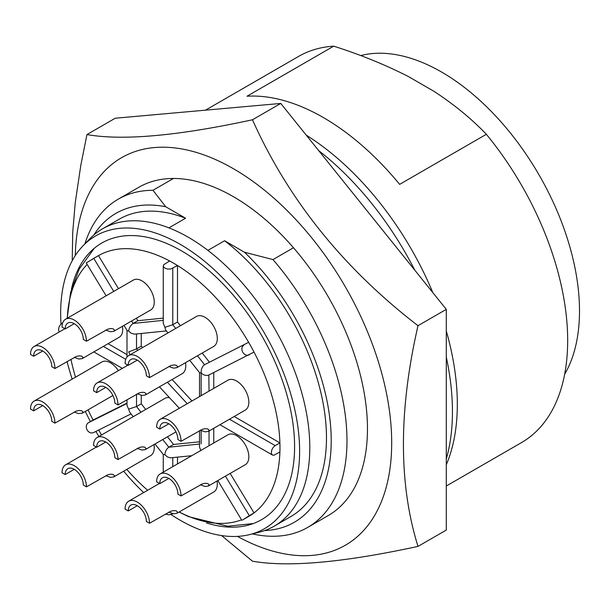 <?xml version="1.0" encoding="UTF-8"?>
<svg xmlns="http://www.w3.org/2000/svg" width="610" height="610" viewBox="0 0 610 610"><rect width="100%" height="100%" fill="white"/><g stroke="black" fill="none" stroke-linecap="round" stroke-linejoin="round"><path stroke-width="0.91" d="M249.353 524.508A162.191 93.643 -120 0 0 251.579 524.165M92.956 249.406A162.191 93.643 -120 0 0 91.538 251.167M71.454 289.117A159.736 92.224 60 0 1 89.807 252.426A159.736 92.224 60 0 1 216.176 277.131A159.736 92.224 60 0 1 294.592 446.581A159.736 92.224 60 0 1 247.401 525.378A159.736 92.224 60 0 1 206.447 522.93M264.549 530.593A178.356 102.976 -120 0 0 331.207 440.649A178.356 102.976 -120 0 0 244.473 252.227L224.594 240.744A171.669 99.11 -120 0 1 326.48 437.919A171.669 99.11 -120 0 1 290.924 516.502L274.241 526.14A171.669 99.11 60 0 1 259.075 532.233L249.696 534.573A168.97 97.554 60 0 1 171.006 514.535M185.593 218.235A171.669 99.11 -120 0 0 119.263 219.165L102.572 228.803A171.669 99.11 60 0 1 168.909 227.865L185.593 218.235L165.714 206.752A178.356 102.976 -120 0 0 93.871 234.964M306.235 135.138A222.947 128.718 60 0 1 402.135 234.034A222.947 128.718 60 0 1 432.81 292.587M446.291 330.963A222.947 128.718 60 0 1 457.325 404.239A222.947 128.718 60 0 1 446.291 464.782M446.291 486.017L521.504 442.593A222.947 128.718 -120 0 0 567.674 340.532A222.947 128.718 -120 0 0 486.353 134.299C471.591 118.828 454.092 104.478 433.862 91.248L408.273 76.479C385.36 64.797 360.502 54.694 333.708 46.169A222.947 128.718 -120 0 0 298.557 56.44L205.501 110.166M333.708 46.169L247.004 96.227A222.947 128.718 60 0 1 399.649 184.357L486.353 134.299M564.654 374.265A195.078 112.629 -120 0 0 579.5 310.947A195.078 112.629 -120 0 0 504.31 125.691A195.078 112.629 -120 0 0 360.708 55.579M252.342 533.91A189.504 109.411 -120 0 0 307.722 527.398A189.504 109.411 -120 0 0 346.976 440.649A189.504 109.411 -120 0 0 272.983 259.585L244.473 252.227M307.722 527.398L328.218 515.564A189.504 109.411 -120 0 0 367.464 428.815A189.504 109.411 -120 0 0 293.479 247.751L272.983 259.585M293.479 247.751A189.504 109.411 -120 0 0 233.47 196.725A189.504 109.411 -120 0 0 173.461 178.463L152.965 190.29L165.714 206.752M168.909 227.865A171.669 99.11 60 0 1 207.903 250.382L224.594 240.744M248.644 516.457A150.487 86.887 -120 0 0 248.804 516.365A150.487 86.887 -120 0 0 254.019 512.903A150.487 86.887 -120 0 0 279.898 451.979A150.487 86.887 -120 0 0 279.975 447.473A150.487 86.887 -120 0 0 279.898 442.883L275.171 445.613L229.467 419.222M179.165 511.973A150.487 86.887 -120 0 0 241.545 519.819M98.652 430.05A150.487 86.887 -120 0 0 101.573 434.961M126.788 469.403A150.487 86.887 -120 0 0 147.658 490.265M70.943 359.275A150.487 86.887 -120 0 0 75.518 377.186M88.069 409.844A150.487 86.887 -120 0 0 93.101 420L88.374 422.73C86.124 424.407 85.69 426.802 87.07 429.913C88.953 432.734 91.18 433.596 93.749 432.49L131.02 413.885M61.008 324.002A168.97 97.554 60 0 1 60.657 313.265A168.97 97.554 60 0 1 82.998 245.838L89.716 238.884A171.669 99.11 60 0 1 102.572 228.803M82.998 245.838A168.97 97.554 60 0 1 216.664 271.976A168.97 97.554 60 0 1 299.617 451.225A168.97 97.554 60 0 1 249.696 534.573M207.903 250.382A171.669 99.11 60 0 1 309.796 447.549A171.669 99.11 60 0 1 274.241 526.14M62.784 322.659L60.619 324.428L58.956 327.212L58.499 330.04L59.322 331.924M141.245 333.502L141.245 346.19L142.542 347.593M172.119 379.519L191.982 400.961M185.509 362.683A17.278 9.973 60 0 1 182.199 373.694L145.302 394.998L146.08 393.846L144.776 392.565L142.382 392.245L139.347 392.863L117.997 404.926A17.278 9.973 -120 0 0 105.774 383.766A17.278 9.973 -120 0 0 97.135 382.905A17.278 9.973 -120 0 0 93.559 390.819L96.708 392.634L105.774 387.403A12.818 7.404 -120 0 0 99.369 386.77A12.818 7.404 -120 0 0 96.708 392.634M130.121 354.761L128.634 351.909L136.518 348.92L141.245 346.19M163.259 320.349L133.11 323.452C130.692 325.16 129.198 327.692 128.634 331.07L131.15 333.212L134.528 334.173L166.37 330.917M279.898 451.979L274.035 455.182L272.7 455.136L271.747 454.343L271.305 452.483L271.938 449.562L273.326 447.237L275.171 445.613M213.759 428.289L213.759 442.997M230.161 473.429L254.019 512.903L249.292 515.633L225.433 476.166M160.194 473.924L227.98 434.785A17.278 9.973 60 0 1 236.619 435.639A17.278 9.973 60 0 1 247.912 450.866A17.278 9.973 60 0 1 245.258 464.713L208.361 486.017L209.138 484.858L207.835 483.577L205.44 483.265L202.406 483.882L181.048 495.938A17.278 9.973 -120 0 0 168.833 474.778A17.278 9.973 -120 0 0 160.194 473.924A17.278 9.973 -120 0 0 156.618 481.831L159.767 483.654L168.833 478.423A12.818 7.404 -120 0 0 162.428 477.782A12.818 7.404 -120 0 0 159.767 483.654M234.194 416.493L279.898 442.883A150.487 86.887 -120 0 0 254.019 352.077A150.487 86.887 -120 0 0 248.644 342.317L204.556 364.704C202.2 366.442 201.064 369.187 201.148 372.939C203.664 375.295 206.226 375.989 208.833 375.02L209.032 391.117M254.019 352.077L208.833 375.02M249.292 354.806C246.76 355.889 244.564 355.012 242.719 352.176C241.301 349.088 241.697 346.709 243.916 345.046M163.259 265.937L163.259 323.216L164.891 327.334L172.775 324.733L177.502 322.004L177.502 265.525L170.96 268.941L167.742 269.079L164.891 268.171L163.366 266.555L163.686 264.74L169.626 260.973A150.487 86.887 -120 0 0 98.477 255.62L86.254 262.94L106.117 295.804M197.465 355.782L204.556 364.704L248.644 342.317A150.487 86.887 -120 0 0 177.502 265.525A150.487 86.887 -120 0 0 169.626 260.973M163.259 318.107L137.837 320.723L136.35 318.252M118.462 288.675L98.477 255.62A150.487 86.887 -120 0 0 98.317 255.712A150.487 86.887 -120 0 0 98.157 255.803M65.606 319.198L133.392 280.059A17.278 9.973 60 0 1 142.031 280.913A17.278 9.973 60 0 1 153.323 296.14A17.278 9.973 60 0 1 150.67 309.987L113.773 331.291L114.55 330.132L113.246 328.851L110.852 328.531L107.825 329.156L86.468 341.211A17.278 9.973 -120 0 0 74.245 320.052A17.278 9.973 -120 0 0 65.606 319.198A17.278 9.973 -120 0 0 62.029 327.105L65.178 328.927L74.245 323.689A12.818 7.404 -120 0 0 67.84 323.056A12.818 7.404 -120 0 0 65.178 328.927M131.615 320.99L133.11 323.452L137.837 320.723M128.634 331.07L127.078 330.483L123.998 325.382M127.063 365.626L127.002 364.62M177.502 322.004L180.446 325.702M202.192 353.053L209.283 361.974M128.664 355.599L196.45 316.468A17.278 9.973 60 0 1 205.09 317.322A17.278 9.973 60 0 1 216.382 332.549A17.278 9.973 60 0 1 213.729 346.388L176.831 367.693L177.609 366.541L176.305 365.26L173.911 364.94L170.876 365.558L149.519 377.62A17.278 9.973 -120 0 0 137.303 356.454A17.278 9.973 -120 0 0 128.664 355.599A17.278 9.973 -120 0 0 125.088 363.514L128.237 365.329L137.303 360.098A12.818 7.404 -120 0 0 130.898 359.465A12.818 7.404 -120 0 0 128.237 365.329M213.759 372.558L213.759 388.387M160.194 419.314L227.98 380.175A17.278 9.973 60 0 1 236.619 381.029A17.278 9.973 60 0 1 247.912 396.256A17.278 9.973 60 0 1 245.258 410.103L208.361 431.407L209.138 430.248L207.835 428.967L205.44 428.655L202.406 429.272L181.048 441.327A17.278 9.973 -120 0 0 168.833 420.168A17.278 9.973 -120 0 0 160.194 419.314A17.278 9.973 -120 0 0 156.618 427.221L159.767 429.043L168.833 423.813A12.818 7.404 -120 0 0 162.428 423.172A12.818 7.404 -120 0 0 159.767 429.043M177.502 457.187L177.502 463.928M217.038 481.008A17.278 9.973 60 0 1 213.729 492.018L176.831 513.323L177.609 512.164L176.305 510.883L173.911 510.57L170.876 511.188L149.519 523.243A17.278 9.973 -120 0 0 137.303 502.083A17.278 9.973 -120 0 0 128.664 501.229A17.278 9.973 -120 0 0 125.088 509.137L128.237 510.959L137.303 505.728A12.818 7.404 -120 0 0 130.898 505.088A12.818 7.404 -120 0 0 128.237 510.959M243.916 519.186L249.292 515.633M200.766 450.5L199.516 446.909L199.516 430.668M133.239 416.668L129.709 412.23L128.634 409.15L136.518 406.55L141.245 403.82L141.245 395.333M199.516 444.034L168.833 447.199C166.446 448.899 165.135 451.415 164.891 454.755L163.327 454.511L154.986 444.019M164.891 454.755L167.415 456.898L170.32 457.843L191.715 455.723M165.31 514.131L168.825 514.817L172.775 513.833M153.979 444.599A17.278 9.973 60 0 1 150.67 455.609L113.773 476.913L114.55 475.762L113.246 474.481L110.852 474.161L107.825 474.778L86.468 486.841A17.278 9.973 -120 0 0 74.245 465.682A17.278 9.973 -120 0 0 65.606 464.82A17.278 9.973 -120 0 0 62.029 472.735L65.178 474.549L74.245 469.319A12.818 7.404 -120 0 0 67.84 468.686A12.818 7.404 -120 0 0 65.178 474.549M127.002 403.073L93.101 420M74.245 411.986L78.225 413.542L82.152 413.26L83.021 412.047L81.717 410.766L79.323 410.446L76.296 411.071L54.938 423.126A17.278 9.973 -120 0 0 42.715 401.967A17.278 9.973 -120 0 0 34.076 401.113L101.862 361.974A17.278 9.973 60 0 1 110.501 362.828A17.278 9.973 60 0 1 118.355 370.659M128.634 409.15L127.002 405.482L127.002 399.725M162.748 439.543L168.833 447.199L173.56 444.469L167.475 436.813M145.729 409.462L141.245 403.82M173.56 444.469L199.516 441.792M137.303 448.388L142.016 450.066L145.302 449.608L146.08 448.457L144.776 447.176L142.382 446.855L139.347 447.473L117.997 459.536A17.278 9.973 -120 0 0 105.774 438.369A17.278 9.973 -120 0 0 97.135 437.515L164.921 398.383A17.278 9.973 60 0 1 169.504 397.697M201.148 395.669L201.148 372.939L199.584 372.687L189.702 360.266M164.891 327.334L165.653 330.01L167.963 332.915M127.002 354.608L108.077 343.682M87.154 264.435A150.487 86.887 -120 0 0 67.298 318.214M122.45 326.281A17.278 9.973 60 0 1 119.141 337.292L82.243 358.596L83.021 357.437L81.717 356.156L79.323 355.836L76.296 356.461L54.938 368.516A17.278 9.973 -120 0 0 42.715 347.357A17.278 9.973 -120 0 0 34.076 346.503A17.278 9.973 -120 0 0 30.5 354.41L33.649 356.232L42.715 350.994A12.818 7.404 -120 0 0 36.31 350.361A12.818 7.404 -120 0 0 33.649 356.232M200.362 430.187L205.074 431.857L208.361 431.407M181.048 441.327L177.899 439.513A12.818 7.404 -120 0 0 168.833 423.813M168.833 366.473L173.545 368.15L176.831 367.693M149.519 377.62L146.369 375.798A12.818 7.404 -120 0 0 137.303 360.098M200.362 484.797L205.074 486.467L208.361 486.017M181.048 495.938L177.899 494.123A12.818 7.404 -120 0 0 168.833 478.423M137.303 393.778L142.016 395.455L145.302 394.998M117.997 404.926L114.84 403.103A12.818 7.404 -120 0 0 105.774 387.403M105.774 330.071L110.486 331.741L113.773 331.291M86.468 341.211L83.311 339.389A12.818 7.404 -120 0 0 74.245 323.689M117.997 459.536L114.84 457.713A12.818 7.404 -120 0 0 105.774 442.014L96.708 447.244L93.559 445.43A17.278 9.973 -120 0 1 97.135 437.515M105.774 442.014A12.818 7.404 -120 0 0 99.369 441.381A12.818 7.404 -120 0 0 96.708 447.244M105.774 475.701L110.486 477.371L113.773 476.913M86.468 486.841L83.311 485.019A12.818 7.404 -120 0 0 74.245 469.319M54.938 423.126L51.781 421.304A12.818 7.404 -120 0 0 42.715 405.604L33.649 410.843L30.5 409.02A17.278 9.973 -120 0 1 34.076 401.113M42.715 405.604A12.818 7.404 -120 0 0 36.31 404.971A12.818 7.404 -120 0 0 33.649 410.843M74.245 357.376L78.957 359.046L82.243 358.596M54.938 368.516L51.781 366.694A12.818 7.404 -120 0 0 42.715 350.994M168.833 512.103L173.545 513.772L176.831 513.323M149.519 523.243L146.369 521.428A12.818 7.404 -120 0 0 137.303 505.728M72.232 260.714L72.735 232.105L75.236 202.772L80.833 165.188L86.94 134.566L115.237 118.226L280.76 103.441L446.291 309.361L446.291 530.067L417.995 546.4C343.399 562.542 288.225 567.468 252.471 561.185L221.583 535.565M86.94 134.566C122.694 140.849 177.868 135.923 252.471 119.773C288.225 199.63 343.399 268.27 417.995 325.694C398.574 410.477 398.574 484.043 417.995 546.4M280.76 103.441L252.471 119.773M446.291 309.361L417.995 325.694M75.297 255.544A223.756 129.19 60 0 1 233.47 168.756A223.756 129.19 60 0 1 391.681 440.504A223.756 129.19 60 0 1 237.435 536.388M173.461 178.463A189.504 109.411 -120 0 0 138.714 187.339L118.226 199.173A189.504 109.411 -120 0 0 84.889 243.878M446.291 459.04A228.521 131.935 -120 0 0 446.291 357.086M414.815 270.207A228.521 131.935 -120 0 0 318.633 150.556M152.965 190.29A189.504 109.411 -120 0 0 118.226 199.173M143.67 492.567A168.97 97.554 60 0 1 123.655 471.21M98.896 436.501A168.97 97.554 60 0 1 95.892 431.43M90.417 421.548A168.97 97.554 60 0 1 85.316 411.43M72.201 379.1A168.97 97.554 60 0 1 67.062 361.517M136.518 333.99L136.518 348.92L137.814 350.323M167.392 382.249L187.255 403.69M209.032 445.727L209.032 431.018M175.718 328.432L172.775 324.733L172.775 268.255M113.734 291.405L93.749 258.35M125.736 359.336L103.349 346.411M172.775 466.658L172.775 457.675M201.148 430.614L201.148 443.866M141.001 412.192L136.518 406.55L136.518 394.228M127.002 403.439L88.374 422.73M253.318 523.555L227.782 526.239L188.528 516.632L179.058 512.042M98.317 255.712L92.27 259.204M127.002 330.346L127.002 357.033M248.804 516.365L242.757 519.857M179.309 408.281L159.446 386.839M163.259 454.427L163.259 472.155M217.816 480.558L241.873 520.353M93.833 351.901L122.335 368.356M199.516 372.603L199.516 396.607M219.951 424.712L272.418 455.007M145.302 449.608L175.954 431.911M82.243 413.206L112.896 395.509M65.606 464.82L96.38 447.054M97.135 382.905L127.909 365.138M128.664 501.229L159.439 483.463M34.076 346.503L64.851 328.737M94.344 248.217L79.254 268.979L70.615 292.373L67.192 318.283"/></g></svg>
